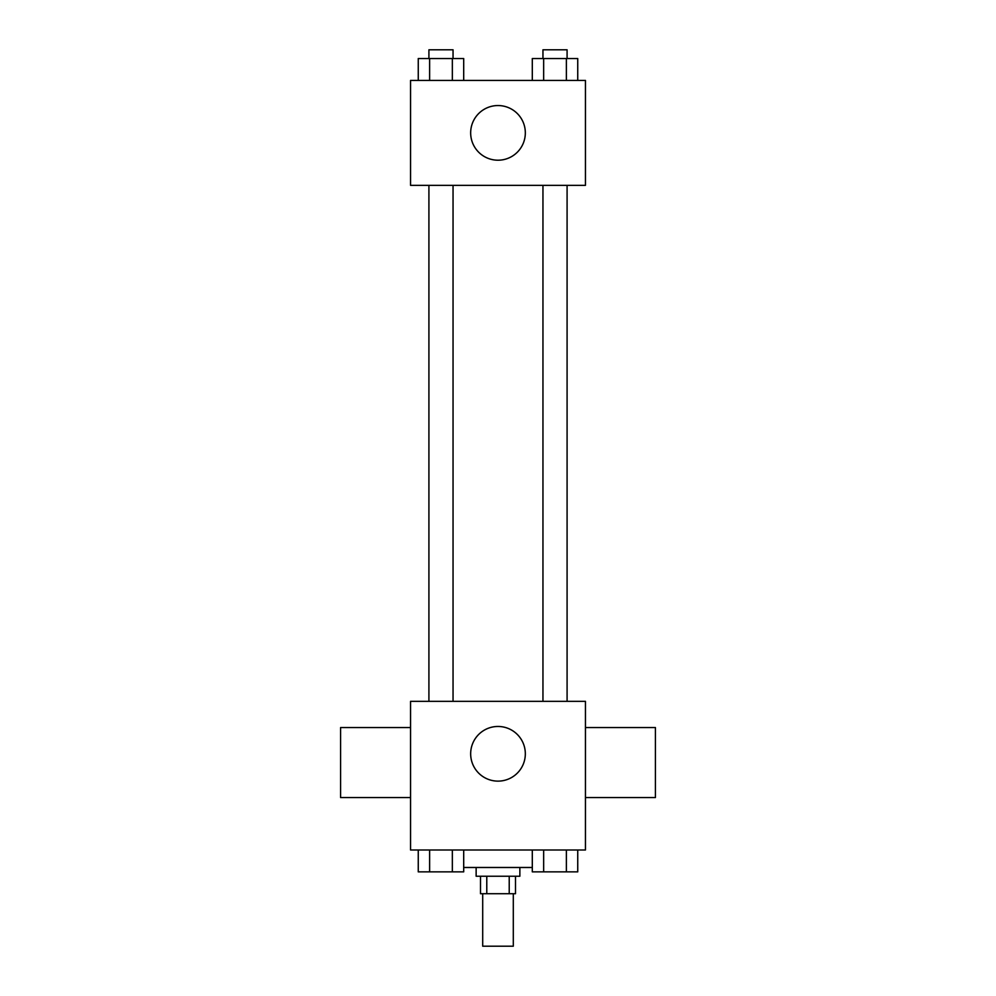 <?xml version="1.0" encoding="UTF-8"?>
<svg xmlns="http://www.w3.org/2000/svg" width="996" height="996" viewBox="0 0 996 996"><rect width="100%" height="100%" fill="white"/><g stroke="black" fill="none" stroke-linecap="round" stroke-linejoin="round"><path stroke-width="1.49" d="M482.699 893.723L482.699 946.2L513.301 946.2L513.301 893.723M509.217 876.231L509.217 893.723L480.508 893.723L480.508 876.231M509.217 893.723L515.492 893.723L515.492 876.231M519.862 867.491L519.862 876.231L476.138 876.231L476.138 867.491M486.783 876.231L486.783 893.723M463.7 867.491L532.3 867.491M585.449 849.999L410.551 849.999L410.551 701.333L585.449 701.333L585.449 849.999M525.328 753.798A27.328 27.328 0 0 1 484.33 777.465A27.328 27.328 0 0 1 484.33 730.13A27.328 27.328 0 0 1 525.328 753.798M585.449 797.535L655.418 797.535L655.418 727.566L585.449 727.566M410.551 727.566L340.582 727.566L340.582 797.535L410.551 797.535M542.957 701.333L542.957 185.356M453.043 185.356L453.043 701.333M585.449 185.356L410.551 185.356L410.551 80.415L585.449 80.415L585.449 185.356M525.328 132.879A27.328 27.328 0 0 1 484.33 156.546A27.328 27.328 0 0 1 484.33 109.211A27.328 27.328 0 0 1 525.328 132.879M577.742 80.415L577.742 58.54L532.3 58.54L532.3 80.415M566.375 58.54L566.375 80.415M543.654 58.54L543.654 80.415M542.957 58.54L542.957 49.8L567.085 49.8L567.085 58.54M463.7 80.415L463.7 58.54L418.258 58.54L418.258 80.415M452.346 58.54L452.346 80.415M429.625 58.54L429.625 80.415M428.915 58.54L428.915 49.8L453.043 49.8L453.043 58.54M577.742 849.999L577.742 871.861L532.3 871.861L532.3 849.999M566.375 849.999L566.375 871.861M543.654 849.999L543.654 871.861M567.085 871.861L542.957 871.861M463.7 849.999L463.7 871.861L418.258 871.861L418.258 849.999M452.346 849.999L452.346 871.861M429.625 849.999L429.625 871.861M453.043 871.861L428.915 871.861M567.085 701.333L567.085 185.356M428.915 185.356L428.915 701.333"/></g></svg>
